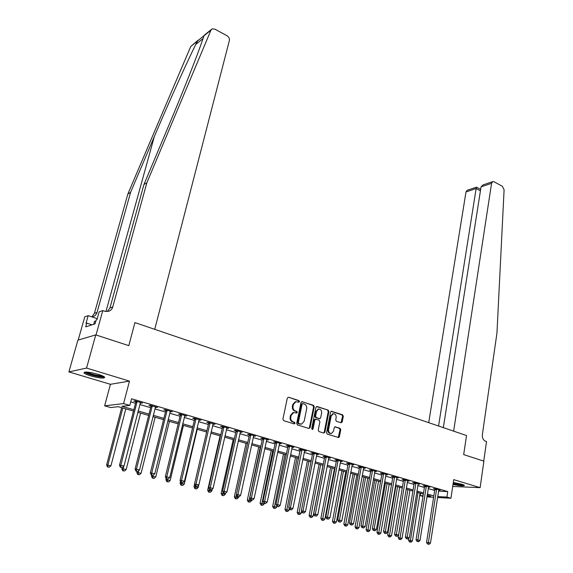 <?xml version="1.0" encoding="UTF-8"?>
<svg xmlns="http://www.w3.org/2000/svg" width="573" height="573" viewBox="0 0 573 573"><rect width="100%" height="100%" fill="white"/><g stroke="black" fill="none" stroke-linecap="round" stroke-linejoin="round"><path stroke-width="0.86" d="M299.486 401.637L298.97 400.606L288.556 397.218L287.331 398.063L282.912 419.178L283.664 420.668L294.185 423.92L295.045 423.311L294.522 422.272L293.168 421.857C291.306 421.033 290.511 419.457 290.79 417.115L291.156 415.361L293.705 412.531L296.714 413.054L297.272 412.438L296.75 411.4L295.41 410.977C293.548 410.146 292.76 408.57 293.039 406.243L293.397 404.495L295.897 401.716L298.941 402.246L299.486 401.637M298.526 402.189L298.82 401.694L298.304 400.67L288.556 397.218M294.042 423.87L294.379 423.34L293.863 422.308L292.509 421.893L293.168 421.857M296.291 412.997L296.606 412.481L296.091 411.45L294.744 411.02L295.41 410.977M453.007 484.471C459.99 485.904 463.808 486.205 464.445 485.374L461.917 484.257L453.3 482.502M98.227 374.334C88.908 371.877 84.159 371.426 83.987 372.973C84.833 373.804 87.024 374.763 90.548 375.845C99.759 378.266 104.472 378.71 104.687 377.177C103.878 376.361 101.729 375.415 98.227 374.334M341.093 422.788L342.224 421.95L343.306 416.242L342.604 414.816L331.316 411.242L330.564 412.102L326.567 432.694L327.283 434.133L338.65 437.557L339.431 436.676L340.749 429.721L340.047 428.296L334.997 426.799L334.231 427.666L333.565 431.125L331.473 433.482C329.411 433.41 328.436 432.106 328.565 429.571L331.187 416.019L333.214 413.72C335.291 413.77 336.272 415.074 336.158 417.624L335.728 419.866L336.437 421.298L341.093 422.788M438.531 491.133L447.735 491.57L446.897 497.078L450.93 498.245L437.55 497.493M443.337 427.644L481.048 186.87L483.118 184.893L492.787 181.612L494.105 181.777L502.378 186.304L504.097 189.778L496.956 333.056L482.366 434.663C482.144 437.894 483.154 440.057 485.388 441.153L486.52 441.539L483.741 461.122L463.686 454.597L483.891 461.165L480.131 487.659L453.73 479.637L450.93 498.245M95.763 334.897L86.552 368.067L68.903 371.906L77.899 340.14L95.763 334.897L128.796 345.641L134.92 322.585L466.522 435.537L463.686 454.597L466.522 435.537L453.637 431.154L491.577 183.317L481.048 186.87M68.903 371.906L110.417 384.297L129.477 381.109L86.552 368.067M129.477 381.109L123.575 403.593L129.82 405.398L121.856 406.293L133.846 409.738M447.735 491.57L131.539 398.772L129.82 405.398M314.262 406.809L313.538 405.355L301.763 401.637L300.99 402.497L296.707 423.447L297.444 424.922L308.911 428.468L310.108 427.601L314.262 406.809L313.589 406.859L312.865 405.405L302.193 401.659M317.105 406.515L328.222 410.132L328.931 411.572L324.92 432.185L323.752 433.045L318.968 431.569L318.244 430.115L319.899 421.692L319.182 420.238L315.995 419.235L314.813 420.088L313.066 428.883L312.507 429.506L311.719 428.468L315.931 407.353L317.105 406.515L316.482 406.565L328.222 410.132M452.706 486.456L480.131 487.659M130.737 401.874L135.514 403.27M139.791 404.517L150.627 407.675M154.882 408.914L165.468 411.994M169.694 413.233L180.029 416.242M184.241 417.466L194.34 420.41M198.53 421.635L208.386 424.507M212.562 425.725L222.188 428.525M226.342 429.736L235.754 432.479M239.879 433.682L249.076 436.361M253.187 437.564L262.169 440.179M266.266 441.375L275.047 443.932M279.115 445.121L287.696 447.62M291.75 448.802L300.145 451.245M304.177 452.419L312.378 454.812M316.389 455.986L324.411 458.321M328.408 459.482L336.251 461.766M340.226 462.927L347.89 465.161M351.851 466.315L359.35 468.506M363.289 469.652L370.624 471.787M374.541 472.933L381.718 475.024M385.615 476.156L392.641 478.204M396.523 479.336L403.392 481.341M407.253 482.466L413.978 484.421M417.817 485.546L424.4 487.458M428.224 488.576L434.663 490.452M140.199 402.934L142.455 403.041L135.135 400.899L133.788 401.064L135.772 401.644M155.283 407.346L157.489 407.446L150.305 405.34L148.93 405.491L150.878 406.056M170.088 411.679L172.258 411.765L165.203 409.702L163.792 409.838L165.704 410.397M184.621 415.926L186.755 416.012L179.829 413.985L178.382 414.107L180.266 414.651M198.895 420.102L200.987 420.181L194.19 418.19L192.714 418.297L194.562 418.834M212.92 424.206L214.968 424.278L208.286 422.315L206.796 422.416L208.608 422.946M226.693 428.232L228.706 428.296L222.145 426.376L220.619 426.455L222.403 426.978M240.223 432.192L242.2 432.25L235.754 430.359L234.207 430.43L235.954 430.946M253.517 436.082L255.458 436.132L249.126 434.277L247.55 434.334L249.269 434.835M266.581 439.899L268.493 439.949L262.262 438.123L260.672 438.173L262.362 438.667M279.431 443.66L281.3 443.695L275.183 441.905L273.565 441.941L275.226 442.428M292.051 447.348L293.899 447.384L287.875 445.622L286.242 445.651L287.875 446.131M304.471 450.98L306.276 451.015L300.359 449.282L298.705 449.296L300.309 449.769M316.676 454.554L318.459 454.575L312.636 452.871L310.96 452.878L312.543 453.343M328.68 458.063L330.435 458.085L324.705 456.409L323.014 456.409L324.569 456.86M340.491 461.516L342.21 461.537L336.58 459.883L334.868 459.875L336.401 460.32M352.116 464.904L353.799 464.925L348.262 463.306L346.536 463.285L348.04 463.729M363.547 468.234L365.202 468.27L359.751 466.673L358.01 466.644L359.493 467.074M374.799 471.515L376.425 471.55L371.06 469.982L369.306 469.946L370.76 470.369M385.873 474.745L387.47 474.788L382.191 473.241L380.415 473.198L381.847 473.613M396.774 477.918L398.335 477.968L393.142 476.45L391.352 476.392L392.763 476.808M407.496 481.048L409.036 481.105L403.922 479.608L402.124 479.544L403.514 479.952M418.061 484.128L419.572 484.185L414.537 482.71L412.725 482.645L414.093 483.046M428.461 487.165L429.943 487.222L424.987 485.775L423.161 485.696L424.507 486.09M438.703 490.151L440.157 490.216L435.279 488.783L433.439 488.705L434.771 489.091M422.967 496.404L420.224 495.624L423.067 495.774M420.603 493.274L420.224 495.624M133.495 411.07L118.239 406.701L110.682 407.553L104.637 405.834L123.575 403.593M110.417 384.297L104.637 405.834M433.596 497.278L426.899 496.906M437.686 496.576L446.897 497.078M138.129 410.97L149.001 414.093M153.27 415.318L163.885 418.369M168.133 419.586L178.497 422.566M182.723 423.776L192.843 426.684M197.048 427.888L206.939 430.731M211.122 431.935L220.777 434.706M224.945 435.903L234.378 438.61M238.526 439.799L247.744 442.449M251.869 443.631L260.88 446.224M264.977 447.398L273.787 449.927M277.869 451.101L286.471 453.572M290.54 454.74L298.948 457.154M302.995 458.321L311.218 460.678M315.243 461.838L323.287 464.144M327.29 465.297L335.155 467.554M339.137 468.7L346.83 470.906M350.798 472.045L358.311 474.208M362.265 475.339L369.621 477.452M373.546 478.577L380.744 480.647M384.648 481.771L391.688 483.791M395.578 484.908L402.468 486.885M406.336 487.995L413.076 489.929M416.929 491.04L423.526 492.93M427.358 494.033L433.811 495.889M427.05 495.996L430.81 496.197L427.179 495.158M423.347 494.062L416.743 492.171M412.889 491.068L406.15 489.134M402.275 488.031L395.384 486.054M391.495 484.944L384.447 482.924M380.536 481.807L373.338 479.744M369.413 478.62L362.05 476.514M358.104 475.382L350.576 473.226M346.608 472.088L338.915 469.889M334.926 468.743L327.061 466.494M323.05 465.348L315.007 463.041M310.981 461.888L302.752 459.532M298.705 458.379L290.289 455.965M286.221 454.797L277.611 452.333M273.522 451.166L264.712 448.645M260.608 447.47L251.597 444.884M247.472 443.703L238.246 441.067M234.099 439.878L224.659 437.17M220.49 435.981L210.828 433.217M206.638 432.013L196.747 429.184M192.535 427.974L182.407 425.08M178.182 423.87L167.81 420.897M163.563 419.68L152.934 416.635M148.665 415.418L137.785 412.302M141.087 403.199L141.223 402.683M156.1 407.589L156.228 407.074M170.833 411.894L170.955 411.385M185.294 416.127L185.416 415.618M199.504 420.281L199.626 419.78M213.457 424.364L213.571 423.87M227.166 428.375L227.28 427.881M240.639 432.314L240.746 431.82M253.875 436.182L253.982 435.702M266.889 439.992L266.989 439.505M279.674 443.731L279.774 443.251M293.72 412.531L293.047 412.574L290.497 415.404L291.156 415.361M292.251 447.406L292.345 446.933M304.614 451.023L292.946 508.538L290.411 507.9L301.971 449.748M316.769 454.582L316.855 454.174M295.861 401.716L295.238 401.773L292.739 404.552L293.397 404.495M294.744 411.02C292.889 410.196 292.101 408.621 292.38 406.3L292.739 404.552M292.509 421.893C290.647 421.069 289.852 419.493 290.131 417.158L290.497 415.404M308.854 428.446L309.434 427.63L313.589 406.859M302.931 403.621L302.086 404.209L298.34 422.588L298.855 423.619L301.577 424.135L304.141 421.291L306.67 408.771C306.942 406.472 306.161 404.91 304.335 404.08L302.931 403.621M302.107 403.65L301.427 404.266L302.086 404.209M300.882 424.17L298.196 423.655L297.674 422.623L301.427 404.266M323.666 433.023L324.239 432.207L328.25 411.622L327.541 410.182M315.129 419.235L314.14 420.124L312.392 428.912L313.066 428.883M312.084 429.421L312.392 428.912M321.611 412.997C321.74 410.411 320.73 409.093 318.595 409.05L316.547 411.364L315.594 416.163L316.317 417.617L319.892 418.655L320.672 417.781L321.611 412.997M318.445 409.065L315.873 411.414L316.547 411.364M319.684 418.67L315.644 417.66L314.921 416.206L315.873 411.414M333.056 413.727L330.506 416.062L331.187 416.019M330.879 433.503L330.793 433.503C328.723 433.439 327.756 432.135 327.885 429.592L330.506 416.062M338.185 437.507L340.061 429.75L339.359 428.325L334.768 426.878M341.014 422.759L342.618 416.285L341.916 414.859L331.079 411.335M121.669 407.69L106.621 464.968L110.954 465.763L125.809 408.871M122.815 408.019L107.874 464.997L107.975 466.938L107.473 466.923L109.199 467.246L107.975 466.938M110.954 465.763L109.199 467.246M107.473 466.923L106.621 464.968M137.105 402.182L135.758 402.339L119.492 465.255L120.824 465.29L137.126 401.48M120.91 467.289L122.164 467.604L120.91 467.289L120.824 465.29L123.969 466.078L140.478 402.461M135.758 402.339L135.715 401.064M119.492 465.255L120.373 467.274M122.708 470.705L124.427 471.027L122.708 470.705L121.856 468.764L122.149 467.604L123.969 466.078M203.938 35.727L197.499 41.012C188.932 57.73 170.596 98.227 154.323 136.582L130.565 192.406L97.038 312.421C96.4 314.491 95.082 315.881 93.077 316.597L91.795 316.862M146.846 182.787L112.752 306.963C112.1 309.105 110.754 310.545 108.698 311.275L104.694 311.225L102.789 310.58L96.02 334.976L128.796 345.641L134.92 322.585L154.739 329.332L229.372 40.561C229.673 38.599 228.914 37.009 227.094 35.805L214.818 29.094L212.039 28.929L210.979 30.111L146.846 182.787L143.938 184.506L168.039 127.256C182.902 92.031 196.976 56.426 202.283 40.726L204.167 35.297L211.365 29.474M130.565 192.406L127.851 194.003L94.423 313.331L91.809 316.862M107.316 311.554L109.937 307.937L143.938 184.506M197.499 41.012L190.78 46.449L127.851 194.003M102.789 310.58L99.136 311.848L96.93 319.741L96.135 319.999L95.061 323.86L85.699 326.868L86.759 323.093L86.007 323.344L88.178 315.651L84.768 316.833L78.193 340.054M97.224 318.681L88.178 315.651M190.78 46.449L198.079 40.225M92.031 324.834L86.759 323.093M438.56 426.018L476.134 188.524L465.999 191.948L467.203 190.286L476.492 187.142L476.134 188.524L480.425 190.816M428.711 422.659L465.999 191.948M492.787 181.612L491.577 183.317M476.543 187.185L480.654 189.384M123.804 466.214L123.138 468.807L126.16 469.559L140.607 413.112M121.856 468.764L123.138 468.807L123.216 470.727M126.16 469.559L124.427 471.027M137.069 471.45L136.804 472.496L141.087 473.284L155.14 417.273M138.566 470.784L138.193 474.444L137.663 474.423L139.375 474.738L138.193 474.444M141.087 473.284L139.375 474.738M137.663 474.423L136.804 472.496M151.745 475.117L151.487 476.156L155.749 476.944L169.422 421.356M153.077 475.253L152.891 478.097L152.354 478.068L154.058 478.383L152.891 478.097M155.749 476.944L154.058 478.383M152.354 478.068L151.487 476.156M152.246 406.608L150.864 406.751L135.056 469.165L136.424 469.208L152.26 405.913M136.496 471.185L137.728 471.493L136.496 471.185L136.424 469.208L139.511 469.982L155.548 406.873M150.864 406.751L150.814 405.491M135.056 469.165L135.951 471.164M137.728 471.493L139.511 469.982M167.108 410.948L165.69 411.085L150.334 473.004L151.738 473.054L167.123 410.261M151.795 475.01L153.005 475.311L151.795 475.01L151.738 473.054L154.76 473.814L170.353 411.206M165.69 411.085L165.647 409.831M150.334 473.004L151.229 474.988M153.005 475.311L154.76 473.814M181.698 415.217L180.251 415.332L165.332 476.765L166.757 476.829L181.713 414.537M166.8 478.763L167.989 479.064L166.8 478.763L166.757 476.829L169.73 477.574L184.878 415.461M180.251 415.332L180.201 414.093M165.332 476.765L166.234 478.734M167.989 479.064L169.73 477.574M166.184 478.634L165.912 479.751L170.145 480.532L183.446 425.374M167.481 479.035L167.33 481.678L166.779 481.649L168.476 481.965L167.33 481.678M170.145 480.532L168.476 481.965M166.779 481.649L165.912 479.751M196.023 419.407L194.555 419.508L180.051 480.461L181.512 480.539L196.038 418.734M181.541 482.452L182.708 482.745L181.541 482.452L181.512 480.539L184.427 481.27L199.146 419.644M194.555 419.508L194.498 418.283M180.051 480.461L180.953 482.416M182.708 482.745L184.427 481.27M103.606 376.404C102.66 377.457 92.052 375.437 87.554 373.352L85.542 372.027M86.953 372.07L88.256 372.758C93.521 374.771 98.227 375.788 102.359 375.809M84.518 372.121L86.509 373.245C91.214 375.415 102.044 377.65 104.444 376.948M95.77 321.31L94.566 321.231L93.707 324.297M463.192 484.686C461.616 484.916 458.787 484.629 454.697 483.827L453.157 483.483M453.243 482.881L461.501 484.135M453.128 483.626L454.461 483.92C458.679 484.758 461.809 485.109 463.851 484.966M180.509 481.463L180.08 483.283L184.291 484.063L197.227 429.32M181.662 482.595L181.512 485.202L180.953 485.166L182.637 485.481L181.512 485.202M184.291 484.063L182.637 485.481M180.953 485.166L180.08 483.283M210.098 423.519L208.593 423.612L194.505 484.092L195.987 484.178L210.105 422.853M196.009 486.069L197.155 486.355L196.009 486.069L195.987 484.178L198.852 484.894L213.163 423.748M208.593 423.612L208.543 422.394M194.505 484.092L195.414 486.033M197.155 486.355L198.852 484.894M194.576 484.257L193.996 486.756L198.194 487.53L198.788 484.951M195.608 486.083L195.45 488.662L194.877 488.626L196.553 488.934L195.45 488.662M198.194 487.53L196.553 488.934M194.877 488.626L193.996 486.756M223.921 427.565L222.396 427.644L208.694 487.652L210.212 487.745L223.928 426.899M210.212 489.621L211.337 489.901L210.212 489.621L210.212 487.745L213.02 488.454L226.929 427.78M222.396 427.644L222.338 426.434M208.694 487.652L209.611 489.578M211.337 489.901L213.02 488.454M220.082 435.86L207.677 490.166L211.845 490.939L212.261 489.113M209.396 489.127L209.138 492.064L208.558 492.021L210.227 492.329L209.138 492.064M211.845 490.939L210.227 492.329M208.558 492.021L207.677 490.166M237.501 431.533L235.947 431.598L222.632 491.154L224.172 491.254L237.501 430.875M224.165 493.109L225.275 493.389L224.165 493.109L224.172 491.254L226.937 491.949L240.459 431.741M235.947 431.598L235.89 430.402M222.632 491.154L223.549 493.067M225.275 493.389L226.937 491.949M233.19 439.613L221.121 493.518L225.268 494.284L225.511 493.181M222.99 491.899L222.596 495.401L222.002 495.359L223.663 495.666L222.596 495.401M225.268 494.284L223.663 495.666M222.002 495.359L221.121 493.518M250.845 435.437L249.269 435.487L236.327 494.592L237.895 494.707L250.845 434.778M237.874 496.54L238.962 496.805L237.874 496.54L237.895 494.707L240.61 495.387L253.746 435.63M249.269 435.487L249.212 434.298M236.327 494.592L237.243 496.49M238.962 496.805L240.61 495.387M246.075 443.309L234.336 496.812L238.461 497.579L238.633 496.784M236.341 494.628L235.825 498.689L235.216 498.639L236.871 498.947L235.825 498.689M238.461 497.579L236.871 498.947M235.216 498.639L234.336 496.812M263.952 439.269L262.355 439.312L249.778 497.973L251.368 498.087L263.96 438.617M251.339 499.907L252.406 500.172L251.339 499.907L251.368 498.087L254.032 498.761L266.81 439.455M262.355 439.312L262.298 438.137M249.778 497.973L250.702 499.857M252.406 500.172L254.032 498.761M258.752 446.933L247.321 500.05L251.432 500.809L251.59 500.079M260.192 447.348L248.825 501.919L248.216 501.869L249.857 502.177L248.825 501.919M251.432 500.809L249.857 502.177M248.216 501.869L247.321 500.05M276.845 443.036L275.226 443.072L262.993 501.289L264.611 501.418L276.845 442.392M264.568 503.216L265.614 503.474L264.568 503.216L264.611 501.418L267.233 502.077L279.645 443.216M275.226 443.072L275.162 441.905M262.993 501.289L263.924 503.158M265.614 503.474L267.233 502.077M271.215 450.507L260.099 503.23L264.182 503.996L264.332 503.266M272.676 450.922L261.61 505.092L260.987 505.042L262.62 505.343L261.61 505.092M264.182 503.996L262.62 505.343M260.987 505.042L260.099 503.23M289.515 446.739L287.875 446.768L275.985 504.548L277.626 504.684L289.515 446.102M277.568 506.468L278.6 506.725L277.568 506.468L277.626 504.684L280.197 505.336L292.273 446.911M287.875 446.768L287.818 445.622M275.985 504.548L276.917 506.41M278.6 506.725L280.197 505.336M283.477 454.017L272.655 506.367L276.723 507.119L276.881 506.339M284.96 454.439L274.181 508.215L273.55 508.158L275.176 508.459L274.181 508.215M276.723 507.119L275.176 508.459M273.55 508.158L272.655 506.367M290.353 509.662L291.363 509.913L290.353 509.662L290.411 507.9L288.756 507.757L300.252 449.282M288.756 507.757L289.687 509.598M291.363 509.913L292.946 508.538M295.539 457.469L285.01 509.447L289.05 510.199L289.322 508.874M297.043 457.899L286.543 511.288L285.906 511.223L287.524 511.531L286.543 511.288M289.05 510.199L287.524 511.531M285.906 511.223L285.01 509.447M314.219 453.966L312.543 453.974L301.305 510.908L302.988 511.059L314.219 453.336M302.916 512.799L303.912 513.05L302.916 512.799L302.988 511.059L305.473 511.682L316.883 454.117M312.543 453.974L312.486 452.878M301.305 510.908L302.243 512.742M303.912 513.05L305.473 511.682M307.407 460.864L297.165 512.477L301.183 513.222L301.548 511.381M308.933 461.301L298.705 514.303L298.06 514.246L299.672 514.547L298.705 514.303M301.183 513.222L299.672 514.547M298.06 514.246L297.165 512.477M326.266 457.49L324.576 457.483L313.646 514.01L315.343 514.167L326.266 456.867M315.265 515.893L316.246 516.137L315.265 515.893L315.343 514.167L317.793 514.783L328.888 457.634M324.576 457.483L324.511 456.409M313.646 514.01L314.584 515.829M316.246 516.137L317.793 514.783M319.089 464.209L309.119 515.456L313.116 516.201L322.95 465.319M320.636 464.653L310.666 517.276L310.014 517.211L311.619 517.512L310.666 517.276M313.116 516.201L311.619 517.512M310.014 517.211L309.119 515.456M338.12 460.95L336.408 460.943L325.786 517.054L327.498 517.218L338.113 460.334M327.412 518.93L328.372 519.167L327.412 518.93L327.498 517.218L329.905 517.827L340.691 461.086M336.408 460.943L336.344 459.883M325.786 517.054L326.725 518.859M328.372 519.167L329.905 517.827M330.585 467.504L320.88 518.386L324.855 519.131L334.424 468.599M332.147 467.948L322.441 520.198L321.782 520.134L323.373 520.427L322.441 520.198M324.855 519.131L323.373 520.427M321.782 520.134L320.88 518.386M349.774 464.359L348.047 464.338L337.719 520.055L339.452 520.22L349.766 463.75M339.352 521.917L340.305 522.153L339.352 521.917L339.452 520.22L341.823 520.821L352.302 464.488M348.047 464.338L347.983 463.306M337.719 520.055L338.664 521.845M340.305 522.153L341.823 520.821M341.895 470.741L332.455 521.272L336.408 522.017L345.727 471.837M343.478 471.192L334.023 523.077L333.357 523.006L334.94 523.307L334.023 523.077M336.408 522.017L334.94 523.307M333.357 523.006L332.455 521.272M361.241 467.718L359.5 467.683L349.458 522.999L351.213 523.178L361.234 467.102M351.106 524.854L352.037 525.083L351.106 524.854L351.213 523.178L353.541 523.765L363.733 467.833M359.5 467.683L359.443 466.666M349.458 522.999L350.404 524.782M352.037 525.083L353.541 523.765M353.032 473.928L343.843 524.109L347.782 524.854L356.843 475.024M354.63 474.387L345.419 525.907L344.753 525.835L346.328 526.129L345.419 525.907M347.782 524.854L346.328 526.129M344.753 525.835L343.843 524.109M372.529 471.013L370.767 470.977L361.011 525.899L362.781 526.086L372.522 470.412M362.659 527.74L363.576 527.969L362.659 527.74L362.781 526.086L365.065 526.659L374.978 471.128M370.767 470.977L370.71 469.975M361.011 525.899L361.957 527.669M363.576 527.969L365.065 526.659M363.998 477.073L355.052 526.909L358.97 527.64L367.787 478.154M365.617 477.531L356.642 528.693L355.962 528.621L357.531 528.915L356.642 528.693M358.97 527.64L357.531 528.915M355.962 528.621L355.052 526.909M383.638 474.265L381.862 474.215L372.371 528.75L374.155 528.943L383.624 473.663M374.033 530.584L374.935 530.813L374.033 530.584L374.155 528.943L376.411 529.509L386.037 474.365M381.862 474.215L381.804 473.234M372.371 528.75L373.317 530.512M374.935 530.813L376.411 529.509M374.799 480.16L366.09 529.66L369.986 530.39L378.567 481.241M376.425 480.625L367.687 531.436L366.999 531.357L368.561 531.651L367.687 531.436M369.986 530.39L368.561 531.651M366.999 531.357L366.09 529.66M394.568 477.459L392.777 477.402L383.559 531.558L385.35 531.758L394.553 476.865M385.221 533.384L386.109 533.606L385.221 533.384L385.35 531.758L387.57 532.31L396.931 477.56M392.777 477.402L392.72 476.435M383.559 531.558L384.504 533.305M386.109 533.606L387.57 532.31M385.428 483.204L376.962 532.367L380.837 533.098L389.182 484.278M387.076 483.676L378.56 534.136L377.872 534.057L379.419 534.351L378.56 534.136M380.837 533.098L379.419 534.351M377.872 534.057L376.962 532.367M405.326 480.604L403.521 480.539L394.561 534.322L396.373 534.523L405.312 480.009M396.23 536.135L397.103 536.357L396.23 536.135L396.373 534.523L398.55 535.075L407.654 480.697M403.521 480.539L403.464 479.587M394.561 534.322L395.506 536.056M397.103 536.357L398.55 535.075M395.9 486.205L387.656 535.039L391.517 535.762L399.639 487.272M397.562 486.678L389.26 536.794L388.573 536.715L390.113 537.001L389.26 536.794M391.517 535.762L390.113 537.001M388.573 536.715L387.656 535.039M415.919 483.698L414.107 483.633L405.39 537.044L407.217 537.252L415.905 483.111M407.066 538.849L407.926 539.064L407.066 538.849L407.217 537.252L409.366 537.789L418.211 483.791M414.107 483.633L414.05 482.695M405.39 537.044L406.336 538.763M407.926 539.064L409.366 537.789M406.214 489.156L398.199 537.66L402.031 538.384L409.939 490.223M407.89 489.636L399.804 539.408L399.109 539.329L400.642 539.616L399.804 539.408M402.031 538.384L400.642 539.616M399.109 539.329L398.199 537.66M426.348 486.749L424.521 486.678L416.055 539.723L417.889 539.931L426.333 486.169M417.738 541.514L418.584 541.729L417.738 541.514L417.889 539.931L420.002 540.461L428.604 486.835M424.521 486.678L424.464 485.754M416.055 539.723L417.001 541.428M418.584 541.729L420.002 540.461M408.907 538.19L408.57 540.253L412.388 540.969L420.081 493.124M418.061 492.551L410.189 541.986L409.487 541.908L411.013 542.194L410.189 541.986M412.388 540.969L411.013 542.194M409.487 541.908L408.57 540.253M436.619 489.757L434.785 489.671L426.548 542.359L428.396 542.574L436.605 489.177M428.239 544.142L429.07 544.35L428.239 544.142L428.396 542.574L430.481 543.097L438.839 489.829M434.785 489.671L434.721 488.762M426.548 542.359L427.501 544.056M429.07 544.35L430.481 543.097M298.304 400.67L298.97 400.606M293.863 422.308L294.522 422.272M296.091 411.45L296.75 411.4M292.38 406.3L293.039 406.243M290.131 417.158L290.79 417.115M309.434 427.63L310.108 427.601M312.865 405.405L313.538 405.355M297.674 422.623L298.34 422.588M298.196 423.655L298.855 423.619M299.607 424.092L300.273 424.056M328.25 411.622L328.931 411.572M324.239 432.207L324.92 432.185M314.14 420.124L314.813 420.088M314.921 416.206L315.594 416.163M315.644 417.66L316.317 417.617M318.824 418.67L319.498 418.634M327.885 429.592L328.565 429.571M334.84 426.842L335.377 426.821M339.359 428.325L340.047 428.296M340.061 429.75L340.749 429.721M338.743 436.698L339.431 436.676M331.122 411.314L331.717 411.271M341.916 414.859L342.604 414.816M342.618 416.285L343.306 416.242M341.537 421.986L342.224 421.95M137.148 401.666L135.794 401.823M154.323 136.582L105.955 311.526M97.038 312.421L94.423 313.331M109.937 307.937L112.752 306.963M195.801 44.4L203.007 38.599M210.979 30.111L203.909 35.834M152.282 406.092L150.9 406.243M167.144 410.447L165.726 410.576M181.727 414.716L180.287 414.831M196.059 418.906L194.584 419.013M210.126 423.024L208.622 423.118M223.943 427.071L222.417 427.15M237.523 431.046L235.976 431.118M250.867 434.95L249.291 435.007M263.981 438.789L262.384 438.839M276.866 442.564L275.248 442.6M289.537 446.274L287.897 446.295M301.971 450.385L300.309 450.399M301.992 449.92L300.331 449.934M314.24 453.501L312.557 453.508M326.288 457.025L324.59 457.025M338.134 460.499L336.423 460.484M349.788 463.908L348.062 463.886M361.255 467.267L359.507 467.231M372.543 470.569L370.781 470.526M383.645 473.821L381.869 473.771M394.575 477.015L392.784 476.965M405.333 480.167L403.535 480.102M415.926 483.268L414.114 483.197M426.355 486.319L424.529 486.248M436.626 489.328L434.785 489.242M295.238 401.773L295.897 401.716M293.047 412.574L293.705 412.531M301.964 403.657L302.63 403.607M314.921 419.25L315.594 419.207M317.922 409.101L318.595 409.05M332.533 413.763L333.214 413.72"/></g></svg>
